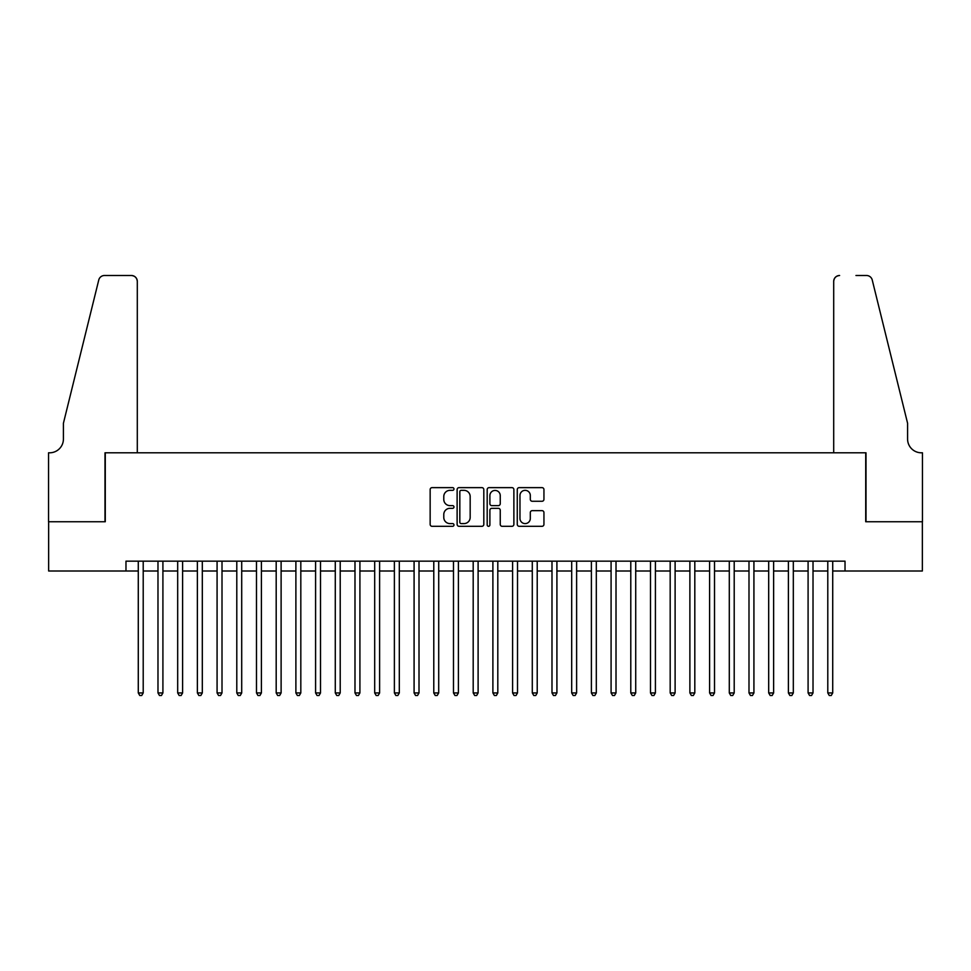 <?xml version="1.0" encoding="UTF-8"?>
<svg xmlns="http://www.w3.org/2000/svg" width="971" height="971" viewBox="0 0 971 971"><rect width="100%" height="100%" fill="white"/><g stroke="black" fill="none" stroke-linecap="round" stroke-linejoin="round"><path stroke-width="1.46" d="M453.979 488.996A1.359 1.359 0 0 0 452.632 487.636L432.083 487.636A1.93 1.93 0 0 0 430.153 489.566L430.153 524.376A1.93 1.93 0 0 0 432.083 526.306L452.632 526.306A1.359 1.359 0 0 0 453.979 524.959A1.359 1.359 0 0 0 452.632 523.6L449.974 523.6A6.19 6.19 0 0 1 443.783 517.409L443.783 514.509A6.19 6.19 0 0 1 449.974 508.331L452.632 508.331A1.359 1.359 0 0 0 453.979 506.971A1.359 1.359 0 0 0 452.632 505.624L449.974 505.624A6.19 6.19 0 0 1 443.783 499.434L443.783 496.533A6.19 6.19 0 0 1 449.974 490.343L452.632 490.343A1.359 1.359 0 0 0 453.979 488.996M542.012 501.267A1.93 1.93 0 0 0 543.942 499.337L543.942 489.566A1.93 1.93 0 0 0 542.012 487.636L519.194 487.636A1.93 1.93 0 0 0 517.264 489.566L517.264 524.376A1.93 1.93 0 0 0 519.194 526.306L542.012 526.306A1.93 1.93 0 0 0 543.942 524.376L543.942 512.579A1.93 1.93 0 0 0 542.012 510.649L532.242 510.649A1.93 1.93 0 0 0 530.312 512.579L530.312 518.429A5.171 5.171 0 0 1 525.141 523.6A5.171 5.171 0 0 1 519.971 518.429L519.971 495.513A5.171 5.171 0 0 1 525.141 490.343A5.171 5.171 0 0 1 530.312 495.513L530.312 499.337A1.93 1.93 0 0 0 532.242 501.267L542.012 501.267M125.975 570.997L48.647 570.997L48.647 521.743L105.281 521.743L105.281 452.802L865.719 452.802L865.719 521.743L922.353 521.743L922.353 570.997L845.025 570.997L845.025 561.153L125.975 561.153L125.975 570.997L138.283 570.997M483.813 489.566A1.93 1.93 0 0 0 481.871 487.636L459.052 487.636A1.93 1.93 0 0 0 457.123 489.566L457.123 524.376A1.93 1.93 0 0 0 459.052 526.306L481.871 526.306A1.93 1.93 0 0 0 483.813 524.376L483.813 489.566M489.129 487.636L511.948 487.636A1.93 1.93 0 0 1 513.877 489.566L513.877 524.376A1.93 1.93 0 0 1 511.948 526.306L502.177 526.306A1.93 1.93 0 0 1 500.247 524.376L500.247 510.261A1.93 1.93 0 0 0 498.305 508.331L491.836 508.331A1.93 1.93 0 0 0 489.894 510.261L489.894 524.959A1.359 1.359 0 0 1 488.547 526.306A1.359 1.359 0 0 1 487.187 524.959L487.187 489.566A1.93 1.93 0 0 1 489.129 487.636M143.21 570.997L157.982 570.997M162.91 570.997L177.681 570.997M182.609 570.997L197.38 570.997M202.308 570.997L217.079 570.997M222.007 570.997L236.79 570.997M241.706 570.997L256.49 570.997M261.405 570.997L276.189 570.997M281.117 570.997L295.888 570.997M300.816 570.997L315.587 570.997M320.515 570.997L335.286 570.997M340.214 570.997L354.985 570.997M359.913 570.997L374.685 570.997M379.612 570.997L394.384 570.997M399.312 570.997L414.083 570.997M419.011 570.997L433.782 570.997M438.71 570.997L453.481 570.997M458.409 570.997L473.193 570.997M478.108 570.997L492.892 570.997M497.807 570.997L512.591 570.997M517.519 570.997L532.29 570.997M537.218 570.997L551.989 570.997M556.917 570.997L571.688 570.997M576.616 570.997L591.388 570.997M596.315 570.997L611.087 570.997M616.015 570.997L630.786 570.997M635.714 570.997L650.485 570.997M655.413 570.997L670.184 570.997M675.112 570.997L689.883 570.997M694.811 570.997L709.595 570.997M714.51 570.997L729.294 570.997M734.21 570.997L748.993 570.997M753.921 570.997L768.692 570.997M773.62 570.997L788.391 570.997M793.319 570.997L808.09 570.997M813.018 570.997L827.79 570.997M832.717 570.997L845.025 570.997M461.189 490.343A1.359 1.359 0 0 0 459.829 491.702L459.829 522.252A1.359 1.359 0 0 0 461.189 523.6L463.992 523.6A6.19 6.19 0 0 0 470.17 517.409L470.17 496.533A6.19 6.19 0 0 0 463.992 490.343L461.189 490.343M500.247 495.611A5.171 5.171 0 0 0 495.076 490.44A5.171 5.171 0 0 0 489.894 495.611L489.894 503.682A1.93 1.93 0 0 0 491.836 505.624L498.305 505.624A1.93 1.93 0 0 0 500.247 503.682L500.247 495.611M143.21 561.153L143.21 692.942L138.283 692.942L138.283 561.153M143.21 692.942L141.73 695.503L139.763 695.503L138.283 692.942M137.299 452.802L137.299 281.408A5.911 5.911 0 0 0 131.388 275.497L104.504 275.497A5.911 5.911 0 0 0 98.763 279.988L63.418 423.247L63.418 439.013A13.788 13.788 0 0 1 49.63 452.802L48.55 452.802L48.55 521.743L104.989 521.743L104.989 452.802L137.299 452.802L137.299 281.408C136.923 277.84 134.957 275.873 131.388 275.497L115.039 275.497M98.763 279.988C100.268 276.747 100.268 276.747 98.763 279.988C100.268 276.747 100.268 276.747 98.763 279.988M63.418 439.013A13.788 13.788 0 0 1 49.63 452.802M833.701 452.802L833.701 281.408L833.701 452.802L866.011 452.802L866.011 521.743L922.45 521.743L922.45 452.802L921.37 452.802A13.788 13.788 0 0 1 907.582 439.013A13.788 13.788 0 0 0 921.37 452.802M896.743 379.321L872.237 279.988L907.582 423.247L907.582 439.013M855.961 275.497L866.496 275.497A5.911 5.911 0 0 1 872.237 279.988C870.732 276.747 870.732 276.747 872.237 279.988C870.732 276.747 870.732 276.747 872.237 279.988M839.612 275.497A5.911 5.911 0 0 0 833.701 281.408C834.077 277.84 836.043 275.873 839.612 275.497M162.91 561.153L162.91 692.942L157.982 692.942L157.982 561.153M162.91 692.942L161.429 695.503L159.462 695.503L157.982 692.942M182.609 561.153L182.609 692.942L177.681 692.942L177.681 561.153M182.609 692.942L181.128 695.503L179.162 695.503L177.681 692.942M202.308 561.153L202.308 692.942L197.38 692.942L197.38 561.153M202.308 692.942L200.827 695.503L198.861 695.503L197.38 692.942M222.007 561.153L222.007 692.942L217.079 692.942L217.079 561.153M222.007 692.942L220.538 695.503L218.56 695.503L217.079 692.942M241.706 561.153L241.706 692.942L236.79 692.942L236.79 561.153M241.706 692.942L240.238 695.503L238.259 695.503L236.79 692.942M261.405 561.153L261.405 692.942L256.49 692.942L256.49 561.153M261.405 692.942L259.937 695.503L257.958 695.503L256.49 692.942M281.117 561.153L281.117 692.942L276.189 692.942L276.189 561.153M281.117 692.942L279.636 695.503L277.657 695.503L276.189 692.942M300.816 561.153L300.816 692.942L295.888 692.942L295.888 561.153M300.816 692.942L299.335 695.503L297.369 695.503L295.888 692.942M320.515 561.153L320.515 692.942L315.587 692.942L315.587 561.153M320.515 692.942L319.034 695.503L317.068 695.503L315.587 692.942M340.214 561.153L340.214 692.942L335.286 692.942L335.286 561.153M340.214 692.942L338.733 695.503L336.767 695.503L335.286 692.942M359.913 561.153L359.913 692.942L354.985 692.942L354.985 561.153M359.913 692.942L358.433 695.503L356.466 695.503L354.985 692.942M379.612 561.153L379.612 692.942L374.685 692.942L374.685 561.153M379.612 692.942L378.132 695.503L376.165 695.503L374.685 692.942M399.312 561.153L399.312 692.942L394.384 692.942L394.384 561.153M399.312 692.942L397.831 695.503L395.865 695.503L394.384 692.942M419.011 561.153L419.011 692.942L414.083 692.942L414.083 561.153M419.011 692.942L417.53 695.503L415.564 695.503L414.083 692.942M438.71 561.153L438.71 692.942L433.782 692.942L433.782 561.153M438.71 692.942L437.229 695.503L435.263 695.503L433.782 692.942M458.409 561.153L458.409 692.942L453.481 692.942L453.481 561.153M458.409 692.942L456.94 695.503L454.962 695.503L453.481 692.942M478.108 561.153L478.108 692.942L473.193 692.942L473.193 561.153M478.108 692.942L476.64 695.503L474.661 695.503L473.193 692.942M497.807 561.153L497.807 692.942L492.892 692.942L492.892 561.153M497.807 692.942L496.339 695.503L494.36 695.503L492.892 692.942M517.519 561.153L517.519 692.942L512.591 692.942L512.591 561.153M517.519 692.942L516.038 695.503L514.06 695.503L512.591 692.942M537.218 561.153L537.218 692.942L532.29 692.942L532.29 561.153M537.218 692.942L535.737 695.503L533.771 695.503L532.29 692.942M556.917 561.153L556.917 692.942L551.989 692.942L551.989 561.153M556.917 692.942L555.436 695.503L553.47 695.503L551.989 692.942M576.616 561.153L576.616 692.942L571.688 692.942L571.688 561.153M576.616 692.942L575.135 695.503L573.169 695.503L571.688 692.942M596.315 561.153L596.315 692.942L591.388 692.942L591.388 561.153M596.315 692.942L594.835 695.503L592.868 695.503L591.388 692.942M616.015 561.153L616.015 692.942L611.087 692.942L611.087 561.153M616.015 692.942L614.534 695.503L612.567 695.503L611.087 692.942M635.714 561.153L635.714 692.942L630.786 692.942L630.786 561.153M635.714 692.942L634.233 695.503L632.267 695.503L630.786 692.942M655.413 561.153L655.413 692.942L650.485 692.942L650.485 561.153M655.413 692.942L653.932 695.503L651.966 695.503L650.485 692.942M675.112 561.153L675.112 692.942L670.184 692.942L670.184 561.153M675.112 692.942L673.631 695.503L671.665 695.503L670.184 692.942M694.811 561.153L694.811 692.942L689.883 692.942L689.883 561.153M694.811 692.942L693.343 695.503L691.364 695.503L689.883 692.942M714.51 561.153L714.51 692.942L709.595 692.942L709.595 561.153M714.51 692.942L713.042 695.503L711.063 695.503L709.595 692.942M734.21 561.153L734.21 692.942L729.294 692.942L729.294 561.153M734.21 692.942L732.741 695.503L730.762 695.503L729.294 692.942M753.921 561.153L753.921 692.942L748.993 692.942L748.993 561.153M753.921 692.942L752.44 695.503L750.462 695.503L748.993 692.942M773.62 561.153L773.62 692.942L768.692 692.942L768.692 561.153M773.62 692.942L772.139 695.503L770.173 695.503L768.692 692.942M793.319 561.153L793.319 692.942L788.391 692.942L788.391 561.153M793.319 692.942L791.838 695.503L789.872 695.503L788.391 692.942M813.018 561.153L813.018 692.942L808.09 692.942L808.09 561.153M813.018 692.942L811.538 695.503L809.571 695.503L808.09 692.942M832.717 561.153L832.717 692.942L827.79 692.942L827.79 561.153M832.717 692.942L831.237 695.503L829.27 695.503L827.79 692.942"/></g></svg>
